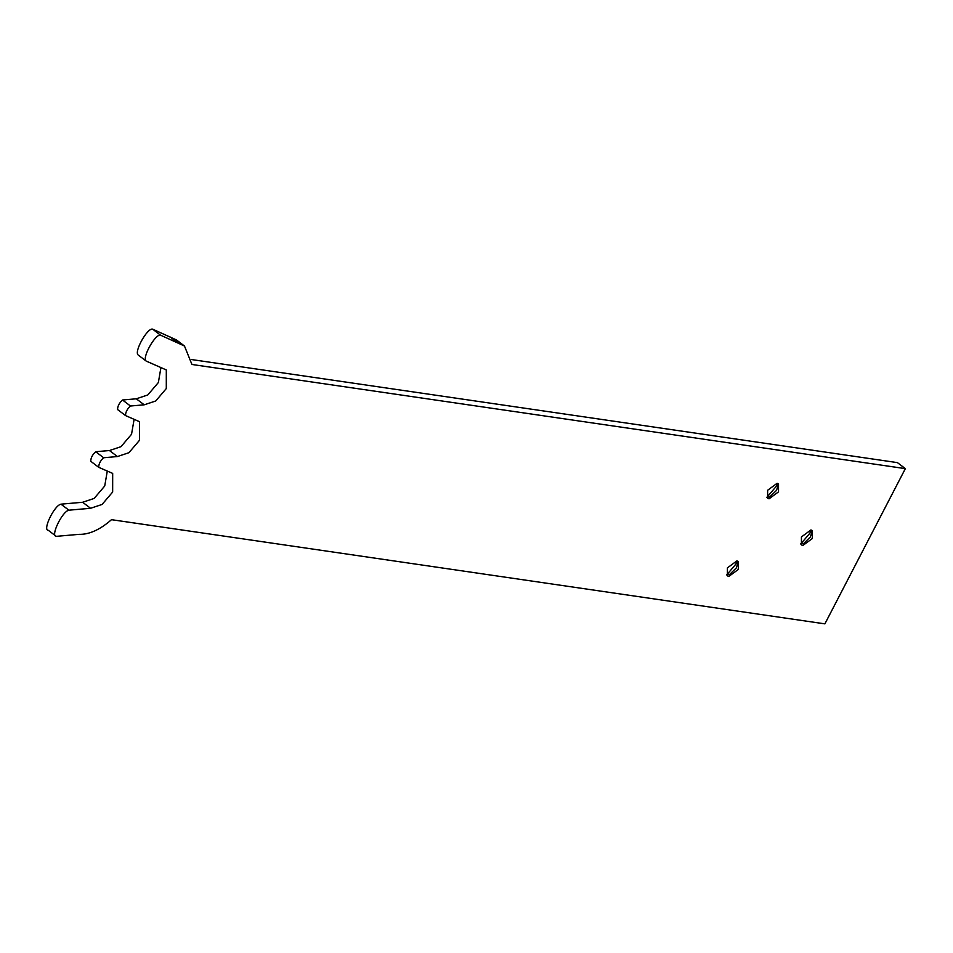 <?xml version="1.0" encoding="UTF-8"?>
<svg xmlns="http://www.w3.org/2000/svg" width="953" height="953" viewBox="0 0 953 953"><rect width="100%" height="100%" fill="white"/><g stroke="black" fill="none" stroke-linecap="round" stroke-linejoin="round"><path stroke-width="1.43" d="M56.263 536.348C50.259 536.36 62.112 511.475 68.89 510.189L90.583 508.283L102.09 504.447L112.657 492.034L112.68 473.415L98.695 467.304C98.743 463.885 100.387 460.704 103.639 457.75L117.398 456.547L128.905 452.711L139.483 440.298L139.495 421.679L125.51 415.568C125.558 412.149 127.202 408.968 130.454 406.014L144.213 404.811L155.732 400.975L166.298 388.562L166.31 369.943L146.19 361.08C141.604 358.125 155.387 333.526 160.545 335.17L184.465 346.01L191.946 364.475L905.35 468.638L824.893 623.858L111.489 519.683C100.041 529.725 89.237 534.609 79.087 534.347L56.263 536.348L48.329 530.321C42.313 530.333 54.178 505.447 60.944 504.173L82.637 502.267L94.156 498.431L104.723 486.006L107.272 471.139M60.944 504.173L68.914 510.189L60.968 504.161M90.583 508.283L82.637 502.267M98.695 467.304L90.749 461.276C90.797 457.857 92.453 454.676 95.705 451.734L109.452 450.531L120.971 446.695L131.538 434.27L134.099 419.403M103.639 457.75L95.705 451.734M117.398 456.547L109.452 450.531M125.51 415.568L117.564 409.54C117.612 406.121 119.268 402.94 122.52 399.998L136.279 398.795L147.786 394.959L158.365 382.534L160.914 367.667M130.454 406.014L122.52 399.998M144.213 404.811L136.279 398.795M138.245 355.052L146.178 361.068L138.245 355.052C133.658 352.11 147.453 327.51 152.611 329.142L176.531 339.983L184.465 346.01M160.545 335.17L152.611 329.142M178.235 343.08L170.289 337.064M905.35 468.638L897.416 462.622L191.648 359.567M777.1 483.302L767.63 490.271L767.63 498.252L769.047 498.824L778.518 491.867L778.518 483.886L777.1 483.302M810.896 529.975L801.425 536.944L801.425 544.925L802.843 545.497L812.313 538.54L812.313 530.559L810.896 529.975M728.819 576.434L738.289 569.465L738.289 561.496L736.872 560.912L727.401 567.881L727.401 575.85L728.819 576.434M800.723 543.972L809.812 533.311L811.217 530.142M766.927 497.299L776.016 486.638L777.422 483.469M726.698 574.909L735.787 564.236L737.193 561.079M766.808 497.275L769.774 496.918L776.528 490.354L777.815 486.316L777.362 483.35M800.603 543.949L803.57 543.591L810.324 537.027L811.622 532.989L811.158 530.035M726.579 574.873L729.545 574.528L736.3 567.964L737.598 563.914L737.134 560.96"/></g></svg>
